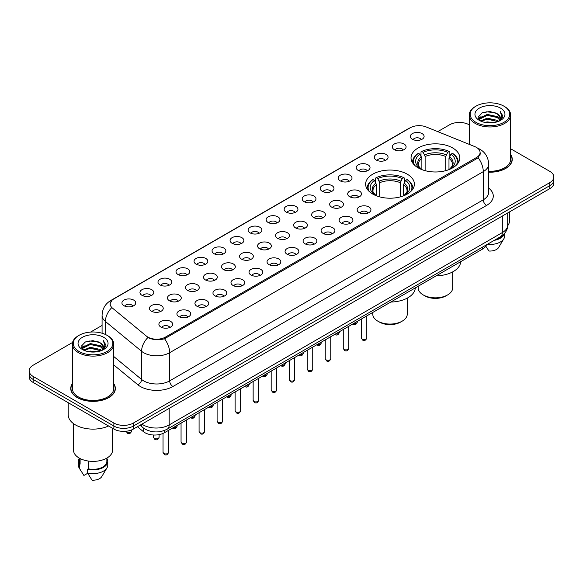 <?xml version="1.0" encoding="UTF-8"?>
<svg xmlns="http://www.w3.org/2000/svg" width="583" height="583" viewBox="0 0 583 583"><rect width="100%" height="100%" fill="white"/><g stroke="black" fill="none" stroke-linecap="round" stroke-linejoin="round"><path stroke-width="0.87" d="M407.247 174.171A24.384 14.079 0 0 0 380.677 171.125A24.384 14.079 0 0 0 365.621 184.126A24.384 14.079 0 0 0 372.763 194.081A24.384 14.079 0 0 0 399.34 197.134A24.384 14.079 0 0 0 414.389 184.126A24.384 14.079 0 0 0 407.247 174.171M452.663 147.951A24.384 14.079 0 0 0 426.093 144.905A24.384 14.079 0 0 0 411.037 157.906A24.384 14.079 0 0 0 418.179 167.86A24.384 14.079 0 0 0 444.756 170.914A24.384 14.079 0 0 0 459.805 157.906A24.384 14.079 0 0 0 452.663 147.951M394.305 149.642A6.901 3.986 180 0 1 392.935 148.519A6.901 3.986 180 0 1 395.216 143.564A6.901 3.986 180 0 1 404.063 144.008A6.901 3.986 180 0 1 405.433 148.519A6.901 3.986 180 0 1 394.305 149.642M403.225 150.057A4.139 2.39 0 0 0 402.11 148.891A4.139 2.39 0 0 0 398.029 148.286A4.139 2.39 0 0 0 395.143 150.057M376.283 160.048A6.901 3.986 180 0 1 374.913 158.926A6.901 3.986 180 0 1 377.194 153.97A6.901 3.986 180 0 1 386.041 154.415A6.901 3.986 180 0 1 387.411 158.926A6.901 3.986 180 0 1 376.283 160.048M385.195 160.463A4.139 2.39 0 0 0 384.088 159.297A4.139 2.39 0 0 0 380.007 158.693A4.139 2.39 0 0 0 377.121 160.463M358.254 170.455A6.901 3.986 180 0 1 356.883 169.325A6.901 3.986 180 0 1 359.172 164.377A6.901 3.986 180 0 1 368.019 164.821A6.901 3.986 180 0 1 369.389 169.325A6.901 3.986 180 0 1 358.254 170.455M367.173 170.87A4.139 2.39 0 0 0 366.066 169.704A4.139 2.39 0 0 0 361.985 169.099A4.139 2.39 0 0 0 359.099 170.87M340.232 180.861A6.901 3.986 180 0 1 338.861 179.732A6.901 3.986 180 0 1 341.15 174.783A6.901 3.986 180 0 1 349.997 175.228A6.901 3.986 180 0 1 351.36 179.732A6.901 3.986 180 0 1 340.232 180.861M349.151 181.277A4.139 2.39 0 0 0 348.044 180.111A4.139 2.39 0 0 0 343.963 179.506A4.139 2.39 0 0 0 341.077 181.277M322.21 191.268A6.901 3.986 180 0 1 320.839 190.138A6.901 3.986 180 0 1 323.128 185.19A6.901 3.986 180 0 1 331.967 185.634A6.901 3.986 180 0 1 333.338 190.138A6.901 3.986 180 0 1 322.21 191.268M331.129 191.683A4.139 2.39 0 0 0 330.022 190.517A4.139 2.39 0 0 0 325.941 189.912A4.139 2.39 0 0 0 323.048 191.683M304.188 201.674A6.901 3.986 180 0 1 302.817 200.545A6.901 3.986 180 0 1 305.106 195.596A6.901 3.986 180 0 1 313.946 196.034A6.901 3.986 180 0 1 315.316 200.545A6.901 3.986 180 0 1 304.188 201.674M313.107 202.082A4.139 2.39 0 0 0 311.992 200.924A4.139 2.39 0 0 0 307.919 200.312A4.139 2.39 0 0 0 305.026 202.082M286.166 212.081A6.901 3.986 180 0 1 284.796 210.951A6.901 3.986 180 0 1 287.084 205.996A6.901 3.986 180 0 1 295.924 206.44A6.901 3.986 180 0 1 297.294 210.951A6.901 3.986 180 0 1 286.166 212.081M295.085 212.489A4.139 2.39 0 0 0 293.97 211.323A4.139 2.39 0 0 0 289.897 210.718A4.139 2.39 0 0 0 287.004 212.489M268.144 222.48A6.901 3.986 180 0 1 266.774 221.358A6.901 3.986 180 0 1 269.055 216.402A6.901 3.986 180 0 1 277.902 216.847A6.901 3.986 180 0 1 279.272 221.358A6.901 3.986 180 0 1 268.144 222.48M277.063 222.895A4.139 2.39 0 0 0 275.948 221.729A4.139 2.39 0 0 0 271.867 221.125A4.139 2.39 0 0 0 268.982 222.895M250.122 232.887A6.901 3.986 180 0 1 248.752 231.764A6.901 3.986 180 0 1 251.033 226.809A6.901 3.986 180 0 1 259.88 227.253A6.901 3.986 180 0 1 261.25 231.764A6.901 3.986 180 0 1 250.122 232.887M259.041 233.302A4.139 2.39 0 0 0 257.926 232.136A4.139 2.39 0 0 0 253.845 231.531A4.139 2.39 0 0 0 250.96 233.302M232.092 243.293A6.901 3.986 180 0 1 230.73 242.164A6.901 3.986 180 0 1 233.011 237.215A6.901 3.986 180 0 1 241.858 237.66A6.901 3.986 180 0 1 243.228 242.164A6.901 3.986 180 0 1 232.092 243.293M241.012 243.709A4.139 2.39 0 0 0 239.904 242.543A4.139 2.39 0 0 0 235.824 241.938A4.139 2.39 0 0 0 232.938 243.709M214.07 253.7A6.901 3.986 180 0 1 212.7 252.57A6.901 3.986 180 0 1 214.989 247.622A6.901 3.986 180 0 1 223.836 248.066A6.901 3.986 180 0 1 225.206 252.57A6.901 3.986 180 0 1 214.07 253.7M222.99 254.115A4.139 2.39 0 0 0 221.883 252.949A4.139 2.39 0 0 0 217.802 252.344A4.139 2.39 0 0 0 214.916 254.115M196.048 264.106A6.901 3.986 180 0 1 194.678 262.977A6.901 3.986 180 0 1 196.967 258.029A6.901 3.986 180 0 1 205.806 258.473A6.901 3.986 180 0 1 207.176 262.977A6.901 3.986 180 0 1 196.048 264.106M204.968 264.514A4.139 2.39 0 0 0 203.861 263.356A4.139 2.39 0 0 0 199.78 262.751A4.139 2.39 0 0 0 196.894 264.514M178.026 274.513A6.901 3.986 180 0 1 176.656 273.383A6.901 3.986 180 0 1 178.945 268.428A6.901 3.986 180 0 1 187.784 268.872A6.901 3.986 180 0 1 189.154 273.383A6.901 3.986 180 0 1 178.026 274.513M186.946 274.921A4.139 2.39 0 0 0 185.831 273.762A4.139 2.39 0 0 0 181.758 273.15A4.139 2.39 0 0 0 178.864 274.921M160.004 284.912A6.901 3.986 180 0 1 158.634 283.79A6.901 3.986 180 0 1 160.923 278.834A6.901 3.986 180 0 1 169.762 279.279A6.901 3.986 180 0 1 171.132 283.79A6.901 3.986 180 0 1 160.004 284.912M168.924 285.327A4.139 2.39 0 0 0 167.809 284.161A4.139 2.39 0 0 0 163.736 283.557A4.139 2.39 0 0 0 160.842 285.327M141.982 295.319A6.901 3.986 180 0 1 140.612 294.196A6.901 3.986 180 0 1 142.901 289.241A6.901 3.986 180 0 1 151.74 289.685A6.901 3.986 180 0 1 153.11 294.196A6.901 3.986 180 0 1 141.982 295.319M150.902 295.734A4.139 2.39 0 0 0 149.787 294.568A4.139 2.39 0 0 0 145.706 293.963A4.139 2.39 0 0 0 142.82 295.734M123.96 305.725A6.901 3.986 180 0 1 122.59 304.603A6.901 3.986 180 0 1 124.871 299.647A6.901 3.986 180 0 1 133.718 300.092A6.901 3.986 180 0 1 135.088 304.603A6.901 3.986 180 0 1 123.96 305.725M132.88 306.141A4.139 2.39 0 0 0 131.765 304.975A4.139 2.39 0 0 0 127.684 304.37A4.139 2.39 0 0 0 124.798 306.141M412.327 139.242A6.901 3.986 180 0 1 410.957 138.113A6.901 3.986 180 0 1 413.245 133.157A6.901 3.986 180 0 1 422.085 133.602A6.901 3.986 180 0 1 423.455 138.113A6.901 3.986 180 0 1 412.327 139.242M421.247 139.65A4.139 2.39 0 0 0 420.132 138.492A4.139 2.39 0 0 0 416.051 137.88A4.139 2.39 0 0 0 413.165 139.65M349.698 196.733A6.901 3.986 180 0 1 348.328 195.604A6.901 3.986 180 0 1 350.616 190.656A6.901 3.986 180 0 1 359.463 191.1A6.901 3.986 180 0 1 360.833 195.604A6.901 3.986 180 0 1 349.698 196.733M358.618 197.149A4.139 2.39 0 0 0 357.51 195.983A4.139 2.39 0 0 0 353.429 195.378A4.139 2.39 0 0 0 350.543 197.149M331.676 207.14A6.901 3.986 180 0 1 330.306 206.01A6.901 3.986 180 0 1 332.594 201.062A6.901 3.986 180 0 1 341.434 201.499A6.901 3.986 180 0 1 342.804 206.01A6.901 3.986 180 0 1 331.676 207.14M340.596 207.548A4.139 2.39 0 0 0 339.488 206.389A4.139 2.39 0 0 0 335.407 205.777A4.139 2.39 0 0 0 332.521 207.548M313.654 217.546A6.901 3.986 180 0 1 312.284 216.417A6.901 3.986 180 0 1 314.572 211.461A6.901 3.986 180 0 1 323.412 211.906A6.901 3.986 180 0 1 324.782 216.417A6.901 3.986 180 0 1 313.654 217.546M322.574 217.955A4.139 2.39 0 0 0 321.459 216.789A4.139 2.39 0 0 0 317.385 216.184A4.139 2.39 0 0 0 314.492 217.955M295.632 227.946A6.901 3.986 180 0 1 294.262 226.823A6.901 3.986 180 0 1 296.55 221.868A6.901 3.986 180 0 1 305.39 222.312A6.901 3.986 180 0 1 306.76 226.823A6.901 3.986 180 0 1 295.632 227.946M304.552 228.361A4.139 2.39 0 0 0 303.437 227.195A4.139 2.39 0 0 0 299.363 226.59A4.139 2.39 0 0 0 296.47 228.361M277.61 238.352A6.901 3.986 180 0 1 276.24 237.23A6.901 3.986 180 0 1 278.528 232.274A6.901 3.986 180 0 1 287.368 232.719A6.901 3.986 180 0 1 288.738 237.23A6.901 3.986 180 0 1 277.61 238.352M286.53 238.768A4.139 2.39 0 0 0 285.415 237.602A4.139 2.39 0 0 0 281.334 236.997A4.139 2.39 0 0 0 278.448 238.768M259.588 248.759A6.901 3.986 180 0 1 258.218 247.629A6.901 3.986 180 0 1 260.499 242.681A6.901 3.986 180 0 1 269.346 243.126A6.901 3.986 180 0 1 270.716 247.629A6.901 3.986 180 0 1 259.588 248.759M268.508 249.174A4.139 2.39 0 0 0 267.393 248.008A4.139 2.39 0 0 0 263.312 247.403A4.139 2.39 0 0 0 260.426 249.174M241.566 259.165A6.901 3.986 180 0 1 240.196 258.036A6.901 3.986 180 0 1 242.477 253.088A6.901 3.986 180 0 1 251.324 253.532A6.901 3.986 180 0 1 252.694 258.036A6.901 3.986 180 0 1 241.566 259.165M250.479 259.581A4.139 2.39 0 0 0 249.371 258.415A4.139 2.39 0 0 0 245.29 257.81A4.139 2.39 0 0 0 242.404 259.581M223.537 269.572A6.901 3.986 180 0 1 222.167 268.442A6.901 3.986 180 0 1 224.455 263.494A6.901 3.986 180 0 1 233.302 263.939A6.901 3.986 180 0 1 234.672 268.442A6.901 3.986 180 0 1 223.537 269.572M232.457 269.987A4.139 2.39 0 0 0 231.349 268.821A4.139 2.39 0 0 0 227.268 268.216A4.139 2.39 0 0 0 224.382 269.987M205.515 279.978A6.901 3.986 180 0 1 204.145 278.849A6.901 3.986 180 0 1 206.433 273.893A6.901 3.986 180 0 1 215.28 274.338A6.901 3.986 180 0 1 216.643 278.849A6.901 3.986 180 0 1 205.515 279.978M214.435 280.387A4.139 2.39 0 0 0 213.327 279.228A4.139 2.39 0 0 0 209.246 278.616A4.139 2.39 0 0 0 206.36 280.387M187.493 290.385A6.901 3.986 180 0 1 186.123 289.255A6.901 3.986 180 0 1 188.411 284.3A6.901 3.986 180 0 1 197.251 284.744A6.901 3.986 180 0 1 198.621 289.255A6.901 3.986 180 0 1 187.493 290.385M196.413 290.793A4.139 2.39 0 0 0 195.305 289.627A4.139 2.39 0 0 0 191.224 289.022A4.139 2.39 0 0 0 188.331 290.793M169.471 300.784A6.901 3.986 180 0 1 168.101 299.662A6.901 3.986 180 0 1 170.389 294.707A6.901 3.986 180 0 1 179.229 295.151A6.901 3.986 180 0 1 180.599 299.662A6.901 3.986 180 0 1 169.471 300.784M178.391 301.2A4.139 2.39 0 0 0 177.276 300.034A4.139 2.39 0 0 0 173.202 299.429A4.139 2.39 0 0 0 170.309 301.2M151.449 311.191A6.901 3.986 180 0 1 150.079 310.069A6.901 3.986 180 0 1 152.367 305.113A6.901 3.986 180 0 1 161.207 305.558A6.901 3.986 180 0 1 162.577 310.069A6.901 3.986 180 0 1 151.449 311.191M160.369 311.606A4.139 2.39 0 0 0 159.254 310.44A4.139 2.39 0 0 0 155.18 309.835A4.139 2.39 0 0 0 152.287 311.606M359.164 212.606A6.901 3.986 180 0 1 357.794 211.476A6.901 3.986 180 0 1 360.083 206.528A6.901 3.986 180 0 1 368.93 206.972A6.901 3.986 180 0 1 370.3 211.476A6.901 3.986 180 0 1 359.164 212.606M368.084 213.014A4.139 2.39 0 0 0 366.977 211.855A4.139 2.39 0 0 0 362.896 211.243A4.139 2.39 0 0 0 360.01 213.014M341.142 223.012A6.901 3.986 180 0 1 339.772 221.883A6.901 3.986 180 0 1 342.061 216.927A6.901 3.986 180 0 1 350.908 217.372A6.901 3.986 180 0 1 352.27 221.883A6.901 3.986 180 0 1 341.142 223.012M350.062 223.42A4.139 2.39 0 0 0 348.955 222.254A4.139 2.39 0 0 0 344.874 221.649A4.139 2.39 0 0 0 341.988 223.42M323.12 233.411A6.901 3.986 180 0 1 321.75 232.289A6.901 3.986 180 0 1 324.039 227.334A6.901 3.986 180 0 1 332.878 227.778A6.901 3.986 180 0 1 334.248 232.289A6.901 3.986 180 0 1 323.12 233.411M332.04 233.827A4.139 2.39 0 0 0 330.933 232.661A4.139 2.39 0 0 0 326.852 232.056A4.139 2.39 0 0 0 323.959 233.827M305.098 243.818A6.901 3.986 180 0 1 303.728 242.696A6.901 3.986 180 0 1 306.017 237.74A6.901 3.986 180 0 1 314.856 238.185A6.901 3.986 180 0 1 316.226 242.696A6.901 3.986 180 0 1 305.098 243.818M314.018 244.233A4.139 2.39 0 0 0 312.903 243.067A4.139 2.39 0 0 0 308.83 242.462A4.139 2.39 0 0 0 305.937 244.233M287.076 254.224A6.901 3.986 180 0 1 285.706 253.095A6.901 3.986 180 0 1 287.995 248.147A6.901 3.986 180 0 1 296.834 248.591A6.901 3.986 180 0 1 298.204 253.095A6.901 3.986 180 0 1 287.076 254.224M295.996 254.64A4.139 2.39 0 0 0 294.881 253.474A4.139 2.39 0 0 0 290.8 252.869A4.139 2.39 0 0 0 287.915 254.64M269.055 264.631A6.901 3.986 180 0 1 267.684 263.501A6.901 3.986 180 0 1 269.965 258.553A6.901 3.986 180 0 1 278.812 258.998A6.901 3.986 180 0 1 280.183 263.501A6.901 3.986 180 0 1 269.055 264.631M277.974 265.046A4.139 2.39 0 0 0 276.859 263.88A4.139 2.39 0 0 0 272.778 263.276A4.139 2.39 0 0 0 269.893 265.046M251.033 275.038A6.901 3.986 180 0 1 249.662 273.908A6.901 3.986 180 0 1 251.943 268.96A6.901 3.986 180 0 1 260.79 269.404A6.901 3.986 180 0 1 262.161 273.908A6.901 3.986 180 0 1 251.033 275.038M259.952 275.453A4.139 2.39 0 0 0 258.837 274.287A4.139 2.39 0 0 0 254.756 273.682A4.139 2.39 0 0 0 251.871 275.453M233.003 285.444A6.901 3.986 180 0 1 231.64 284.315A6.901 3.986 180 0 1 233.921 279.359A6.901 3.986 180 0 1 242.768 279.804A6.901 3.986 180 0 1 244.139 284.315A6.901 3.986 180 0 1 233.003 285.444M241.923 285.852A4.139 2.39 0 0 0 240.815 284.693A4.139 2.39 0 0 0 236.734 284.081A4.139 2.39 0 0 0 233.849 285.852M214.981 295.851A6.901 3.986 180 0 1 213.611 294.721A6.901 3.986 180 0 1 215.899 289.766A6.901 3.986 180 0 1 224.746 290.21A6.901 3.986 180 0 1 226.117 294.721A6.901 3.986 180 0 1 214.981 295.851M223.901 296.259A4.139 2.39 0 0 0 222.793 295.093A4.139 2.39 0 0 0 218.712 294.488A4.139 2.39 0 0 0 215.827 296.259M196.959 306.25A6.901 3.986 180 0 1 195.589 305.128A6.901 3.986 180 0 1 197.877 300.172A6.901 3.986 180 0 1 206.717 300.617A6.901 3.986 180 0 1 208.087 305.128A6.901 3.986 180 0 1 196.959 306.25M205.879 306.665A4.139 2.39 0 0 0 204.771 305.499A4.139 2.39 0 0 0 200.69 304.894A4.139 2.39 0 0 0 197.805 306.665M178.937 316.656A6.901 3.986 180 0 1 177.567 315.534A6.901 3.986 180 0 1 179.856 310.579A6.901 3.986 180 0 1 188.695 311.023A6.901 3.986 180 0 1 190.065 315.534A6.901 3.986 180 0 1 178.937 316.656M187.857 317.072A4.139 2.39 0 0 0 186.742 315.906A4.139 2.39 0 0 0 182.668 315.301A4.139 2.39 0 0 0 179.775 317.072M160.915 327.063A6.901 3.986 180 0 1 159.545 325.933A6.901 3.986 180 0 1 161.834 320.985A6.901 3.986 180 0 1 170.673 321.43A6.901 3.986 180 0 1 172.043 325.933A6.901 3.986 180 0 1 160.915 327.063M169.835 327.478A4.139 2.39 0 0 0 168.72 326.312A4.139 2.39 0 0 0 164.646 325.708A4.139 2.39 0 0 0 161.753 327.478M474.788 146.603A12.425 7.171 180 0 1 476.449 147.412A12.425 7.171 180 0 1 480.086 152.484A12.425 7.171 180 0 1 476.449 157.556L165.434 337.112A12.425 7.171 180 0 1 146.479 336.158L112.446 308.094A12.425 7.171 180 0 1 110.202 303.983A12.425 7.171 180 0 1 113.838 298.911L410.279 127.764A12.425 7.171 180 0 1 426.188 126.956L474.788 146.603M486.426 244.875A13.803 7.965 180 0 1 482.622 249.028L164.464 432.71A13.803 7.965 180 0 1 143.403 431.646L137.428 426.727M72.35 383.68A22.314 12.884 0 0 0 70.74 388.482A22.314 12.884 0 0 0 77.277 397.591A22.314 12.884 0 0 0 101.588 400.383A22.314 12.884 0 0 0 115.368 388.482A22.314 12.884 0 0 0 113.758 383.68M480.574 153.008L478.14 157.68L476.938 158.561L164.53 338.745C159.334 340.232 154.225 340.049 149.212 338.184L147.871 337.535A16.105 10.771 129.5 0 0 141.582 351.279L105.406 321.459A18.401 10.625 180 0 1 102.076 315.359L102.076 333.243M72.554 342.469L33.195 365.191A13.803 7.965 0 0 0 29.15 370.824L29.15 376.837A13.803 7.965 0 0 0 33.195 382.47L113.874 429.052L113.874 426.049A13.803 7.965 0 0 0 133.39 426.049L549.805 185.634A13.803 7.965 0 0 0 553.85 180.001A13.803 7.965 0 0 1 549.805 185.634L133.39 426.049A13.803 7.965 0 0 1 113.874 426.049L33.195 379.467L113.874 426.049L113.874 423.039A13.803 7.965 0 0 0 133.39 423.039L549.805 182.625A13.803 7.965 0 0 0 553.85 176.992A13.803 7.965 0 0 0 549.805 171.358L510.65 148.752M29.15 373.834A13.803 7.965 0 0 0 33.195 379.467A13.803 7.965 0 0 1 29.15 373.834M105.406 334.482L105.406 321.459A16.105 10.771 129.5 0 1 111.652 307.751L109.881 303.976L112.155 300.107M488.671 172.196A22.314 12.884 0 0 0 512.26 159.334A22.314 12.884 0 0 0 510.65 154.531M469.242 124.842L469.126 124.777A13.803 7.965 0 0 0 449.61 124.777L437.738 131.627M102.076 325.423L90.554 332.077M29.15 370.824A13.803 7.965 0 0 0 33.195 376.465L113.874 423.039M113.874 429.052A13.803 7.965 0 0 0 133.39 429.052L549.805 188.637A13.803 7.965 0 0 0 553.85 183.004L553.85 176.992M475.961 122.335A19.786 11.42 0 0 0 503.938 122.335A19.786 11.42 0 0 0 503.938 106.179L504.587 106.558A20.704 11.951 0 0 1 510.65 115.011A20.704 11.951 0 0 1 497.867 126.052A20.704 11.951 0 0 1 475.305 123.465A20.704 11.951 0 0 1 469.242 115.011A20.704 11.951 0 0 1 475.305 106.558L475.961 106.179A19.786 11.42 0 0 0 475.961 122.335M488.671 171.271A20.704 11.951 0 0 0 510.65 159.334L510.65 115.011M488.671 172.065A22.081 12.753 0 0 0 512.034 159.334A22.081 12.753 0 0 0 510.65 154.903M507.684 225.694A19.552 11.288 0 0 0 509.498 220.942L509.498 211.906M484.721 122.379L487.257 121.92L494.02 122.598M487.687 122.824L491.003 122.896M480.487 120.943L487.257 118.16L497.299 120.346L498.574 121.344M481.128 121.264L487.257 119.1L497.809 121.636M479.641 120.164L479.904 118.028L487.257 114.406L497.299 116.585L499.988 119.581M479.583 119.901L479.904 118.968L487.257 115.347L497.299 117.526L499.748 120.025M498.633 121.322A10.399 6.005 0 0 0 500.345 118.014A10.399 6.005 0 0 0 497.299 113.772L500.338 118.24M500.557 108.132A14.998 8.658 0 0 0 479.343 108.132A14.998 8.658 0 0 0 479.343 120.382A14.998 8.658 0 0 0 500.557 120.382A14.998 8.658 0 0 0 500.557 108.132M497.299 113.772L489.888 111.491L482.214 112.811L478.505 116.753L480.611 121.038M499.646 120.863L502.735 116.913L502.838 115.981L500.258 111.513L501.766 116.513L498.793 121.257M495.893 239.402A13.803 7.965 0 0 0 502.786 235.146M504.587 106.558L503.938 106.179A19.786 11.42 0 0 0 475.961 106.179M485.799 246.172L488.933 251.018A9.204 5.313 0 0 0 498.647 247.469L503.865 238.746A14.721 8.497 0 0 0 504.667 235.969L504.667 233.258M487.352 244.335A14.721 8.497 0 0 0 503.865 238.746M494.282 240.334A14.721 8.497 0 0 0 504.521 233.433M500.258 111.513L502.838 116.163M481.791 113.022L486.608 111.841L495.091 112.614M478.694 118.677L480.173 117.577M483.504 116.192L486.608 115.602L494.778 116.279M483.504 119.945L486.608 119.355L494.778 120.032M478.577 118.32L481.048 116.636M480.297 120.79L481.048 120.397M79.062 351.483A19.786 11.42 0 0 0 107.039 351.483A19.786 11.42 0 0 0 107.039 335.327L107.695 335.706A20.704 11.951 0 0 1 113.758 344.152A20.704 11.951 0 0 1 100.976 355.2A20.704 11.951 0 0 1 78.413 352.606A20.704 11.951 0 0 1 72.35 344.152A20.704 11.951 0 0 1 78.413 335.706L79.062 335.327A19.786 11.42 0 0 0 79.062 351.483M72.35 344.152L72.35 388.482A20.704 11.951 0 0 0 78.413 396.936A20.704 11.951 0 0 0 100.976 399.523A20.704 11.951 0 0 0 113.758 388.482L113.758 344.152M72.35 384.044A22.081 12.753 0 0 0 70.966 388.482A22.081 12.753 0 0 0 77.437 397.497A22.081 12.753 0 0 0 101.5 400.259A22.081 12.753 0 0 0 115.135 388.482A22.081 12.753 0 0 0 113.758 384.044M68.211 402.685L68.211 414.775A24.843 14.342 0 0 0 75.484 424.92A24.843 14.342 0 0 0 108.562 425.984M73.502 423.63L73.502 450.091A19.552 11.288 0 0 0 79.222 458.07A19.552 11.288 0 0 0 100.538 460.519A19.552 11.288 0 0 0 112.606 450.091L112.606 428.323M87.822 351.52L90.358 351.068L97.121 351.738M90.795 351.964L94.103 352.045M83.588 350.084L90.358 347.308L100.407 349.487L101.675 350.492M84.236 350.412L90.358 348.248L100.91 350.784M82.75 349.312L83.005 347.169L90.358 343.555L100.407 345.734L103.096 348.729M82.691 349.042L83.005 348.109L90.358 344.487L100.407 346.674L102.856 349.173M101.733 350.47A10.399 6.005 0 0 0 103.453 347.162A10.399 6.005 0 0 0 100.407 342.913L103.446 347.388M103.657 337.28A14.998 8.658 0 0 0 82.443 337.28A14.998 8.658 0 0 0 82.443 349.53A14.998 8.658 0 0 0 103.657 349.53A14.998 8.658 0 0 0 103.657 337.28M100.407 342.913L92.996 340.64L85.315 341.959L81.613 345.894L83.712 350.186M102.746 350.011L105.844 346.054L105.938 345.129L103.366 340.661L104.867 345.661L101.901 350.398M79.252 458.085L79.252 461.357A13.803 7.965 0 0 0 80.111 464.134L80.111 458.551M79.252 458.398A14.721 8.497 0 0 0 78.333 461.357L78.333 465.117A14.721 8.497 0 0 0 79.135 467.887A14.721 8.497 0 0 0 79.405 468.302L83.908 475.466L87.698 473.279M79.405 468.302L79.405 464.542L80.111 464.134M78.333 461.357A14.721 8.497 0 0 0 79.405 464.542M88.244 461.029L88.244 468.827A13.803 7.965 0 0 0 106.857 461.357L106.857 458.085M107.695 335.706L107.039 335.327A19.786 11.42 0 0 0 79.062 335.327M88.244 468.827L87.537 469.242L87.537 472.995L92.041 480.166A9.204 5.313 0 0 0 101.748 476.617L106.966 467.887A14.721 8.497 0 0 0 107.775 465.117L107.775 461.357A14.721 8.497 0 0 0 106.857 458.398M87.537 472.995A14.721 8.497 0 0 0 106.966 467.887M87.537 469.242A14.721 8.497 0 0 0 107.775 461.357M103.366 340.661L105.938 345.311M84.899 342.163L89.716 340.989L98.199 341.762M81.802 347.818L83.274 346.725M86.612 345.34L89.716 344.742L97.886 345.428M86.612 349.093L89.716 348.503L97.886 349.181M81.678 347.461L84.149 345.785M83.405 349.938L84.149 349.538M418.171 286.238L418.171 287.885A17.25 9.962 0 0 0 423.222 294.925L424.854 295.865A14.954 8.636 0 0 0 424.854 295.865A14.954 8.636 0 0 0 445.995 295.865L447.62 294.925A17.25 9.962 0 0 0 452.678 287.885L452.678 271.904M424.847 295.865L423.222 294.925A17.25 9.962 0 0 0 447.62 294.925M421.873 169.609L421.873 158.372L419.906 154.211A19.786 11.42 0 0 0 419.906 168.37L419.534 168.589M420.999 156.091L420.999 151.835L421.647 151.463A21.899 12.644 0 0 1 449.194 151.463L447.693 152.331A19.786 11.42 0 0 0 423.156 152.331L425.124 156.499L425.124 170.666M445.725 170.666L445.725 156.499L447.693 152.331M436.222 275.817A25.302 14.611 0 0 0 460.716 261.672M414.637 165.266A21.899 12.644 0 0 1 418.397 153.336L417.741 153.715A22.817 13.176 0 0 0 412.604 162.038A22.817 13.176 0 0 0 412.655 162.956M449.194 151.463L449.85 151.835L449.85 156.091M418.397 153.336L419.906 154.211M423.156 152.331L421.647 151.463M419.906 168.37L421.706 169.551M458.187 162.956A22.817 13.176 0 0 0 458.245 162.038A22.817 13.176 0 0 0 453.1 153.715L452.452 153.336A21.899 12.644 0 0 1 456.212 165.266M451.315 168.589L450.943 168.37A19.786 11.42 0 0 0 450.943 154.211L452.452 153.336M449.136 169.551L450.943 168.37M450.943 154.211L448.976 158.372L448.976 169.609M372.756 312.459L372.756 314.106A17.25 9.962 0 0 0 377.806 321.146L379.438 322.086A14.954 8.636 0 0 0 400.579 322.086L402.204 321.146A17.25 9.962 0 0 0 407.262 314.106L407.262 298.124M379.438 322.086L377.806 321.146A17.25 9.962 0 0 0 402.204 321.146M376.458 195.83L376.458 184.592L374.49 180.431A19.786 11.42 0 0 0 374.49 194.591L374.118 194.809M375.583 182.311L375.583 178.055L376.232 177.677A21.899 12.644 0 0 1 403.779 177.677L402.277 178.551A19.786 11.42 0 0 0 377.74 178.551L379.708 182.719L379.708 196.886M400.31 196.886L400.31 182.719L402.277 178.551M390.807 302.038A25.302 14.611 0 0 0 415.3 287.893M369.221 191.486A21.899 12.644 0 0 1 372.982 179.557L372.326 179.928A22.817 13.176 0 0 0 367.188 188.258A22.817 13.176 0 0 0 367.246 189.176M403.779 177.677L404.434 178.055L404.434 182.311M372.982 179.557L374.49 180.431M377.74 178.551L376.232 177.677M374.49 194.591L376.29 195.771M412.771 189.176A22.817 13.176 0 0 0 412.83 188.258A22.817 13.176 0 0 0 407.692 179.928L407.036 179.557A21.899 12.644 0 0 1 410.796 191.486M405.899 194.809L405.528 194.591A19.786 11.42 0 0 0 405.528 180.431L407.036 179.557M403.72 195.771L405.528 194.591M405.528 180.431L403.56 184.592L403.56 195.83M165.434 337.112L165.434 338.38M476.449 157.556L476.449 158.846M482.622 247.068L482.622 249.028M143.403 428.046L143.403 431.646M164.464 430.458L164.464 432.71M488.671 188.09A23.007 13.278 180 0 1 486.535 205.449L172.918 386.507A4.598 2.653 60 0 1 169.668 380.874L483.278 199.816A18.401 10.625 0 0 0 488.671 192.303L488.671 164.129A18.401 10.625 180 0 1 483.278 171.642A16.105 9.299 -120 0 0 478.14 157.68M172.918 386.507A23.007 13.278 180 0 1 140.386 386.507A23.007 13.278 180 0 1 137.807 384.736L113.758 364.907M143.637 380.874A18.401 10.625 0 0 0 169.668 380.874L169.668 352.7A18.401 10.625 180 0 1 143.637 352.7A18.401 10.625 180 0 1 141.582 351.279L141.582 379.46A18.401 10.625 0 0 0 143.637 380.874M488.671 164.129C488.357 157.512 485.45 152.549 479.94 149.241L477.623 148.111A16.105 7.543 112 0 0 477.404 148.031M164.53 338.745A16.105 9.299 60 0 1 169.668 352.7L483.278 171.642L483.278 199.816A4.598 2.653 60 0 0 486.535 205.449M112.468 299.851A16.105 9.299 -120 0 0 110.799 300.478C105.297 303.779 102.389 308.742 102.076 315.359M110.799 300.478L408.923 128.355A16.105 9.299 60 0 1 410.148 127.837M133.39 423.039L133.39 429.052M549.805 182.625L549.805 188.637M33.195 376.465L33.195 382.47M113.758 356.519L141.582 379.46A4.598 3.075 -50.5 0 1 137.807 384.736M141.917 424.132A18.401 10.625 0 0 0 143.156 424.92A18.401 10.625 0 0 0 169.179 424.92L502.313 232.588A18.401 10.625 0 0 0 507.698 225.074C507.837 229.644 505.403 233.55 500.403 236.8L167.27 429.132A9.204 5.313 60 0 0 169.179 424.92L169.179 408.392M502.313 216.06L502.313 232.588A9.204 5.313 60 0 1 500.403 236.8M141.173 424.562A9.204 6.158 129.5 0 0 142.777 427.558L139.978 425.247M366.809 337.885C365.898 340.37 364.484 341.091 362.575 340.064L361.285 337.885A2.762 1.596 0 0 0 362.094 339.014A2.762 1.596 0 0 0 365.104 339.357A2.762 1.596 0 0 0 366.809 337.885L366.809 315.891M348.787 348.291C347.876 350.769 346.462 351.498 344.546 350.47L343.263 348.291A2.762 1.596 0 0 0 344.072 349.414A2.762 1.596 0 0 0 347.082 349.764A2.762 1.596 0 0 0 348.787 348.291L348.787 326.298M330.765 358.698C329.854 361.176 328.44 361.905 326.524 360.877L325.241 358.698A2.762 1.596 0 0 0 326.05 359.82A2.762 1.596 0 0 0 329.06 360.17A2.762 1.596 0 0 0 330.765 358.698L330.765 336.704M312.736 369.097C311.832 371.582 310.418 372.311 308.502 371.284L307.219 369.097A2.762 1.596 0 0 0 308.028 370.227A2.762 1.596 0 0 0 311.038 370.569A2.762 1.596 0 0 0 312.736 369.097L312.736 347.111M294.714 379.504C293.81 381.989 292.396 382.718 290.48 381.683L289.197 379.504A2.762 1.596 0 0 0 290.006 380.633A2.762 1.596 0 0 0 293.009 380.976A2.762 1.596 0 0 0 294.714 379.504L294.714 357.517M276.692 389.91C275.781 392.395 274.374 393.124 272.458 392.089L271.175 389.91A2.762 1.596 0 0 0 271.984 391.04A2.762 1.596 0 0 0 274.987 391.382A2.762 1.596 0 0 0 276.692 389.91L276.692 367.917M258.67 400.317C257.759 402.802 256.352 403.523 254.436 402.496L253.146 400.317A2.762 1.596 0 0 0 253.955 401.447A2.762 1.596 0 0 0 256.965 401.789A2.762 1.596 0 0 0 258.67 400.317L258.67 378.323M240.648 410.724C239.737 413.209 238.323 413.93 236.414 412.902L235.124 410.724A2.762 1.596 0 0 0 235.933 411.846A2.762 1.596 0 0 0 238.943 412.196A2.762 1.596 0 0 0 240.648 410.724L240.648 388.73M222.626 421.13C221.715 423.608 220.301 424.337 218.385 423.309L217.102 421.13A2.762 1.596 0 0 0 217.911 422.252A2.762 1.596 0 0 0 220.921 422.602A2.762 1.596 0 0 0 222.626 421.13L222.626 399.136M204.604 431.537C203.693 434.014 202.279 434.743 200.363 433.716L199.08 431.537A2.762 1.596 0 0 0 199.889 432.659A2.762 1.596 0 0 0 202.899 433.009A2.762 1.596 0 0 0 204.604 431.537L204.604 409.543M186.575 441.936C185.671 444.421 184.257 445.15 182.341 444.122L181.058 441.936A2.762 1.596 0 0 0 181.867 443.065A2.762 1.596 0 0 0 184.877 443.408A2.762 1.596 0 0 0 186.575 441.936L186.575 419.949M168.553 452.342C167.649 454.827 166.235 455.556 164.319 454.521L163.036 452.342A2.762 1.596 0 0 0 163.845 453.472A2.762 1.596 0 0 0 166.855 453.814A2.762 1.596 0 0 0 168.553 452.342L168.553 430.349M353.619 323.507A2.762 1.596 0 0 0 357.343 322.013C356.432 324.498 355.018 325.219 353.101 324.192L352.795 323.98M335.597 333.913A2.762 1.596 0 0 0 339.321 332.419C338.41 334.904 336.996 335.626 335.079 334.598L334.773 334.387M317.575 344.32A2.762 1.596 0 0 0 321.291 342.826C320.388 345.304 318.974 346.032 317.057 345.005L316.751 344.793M299.553 354.726A2.762 1.596 0 0 0 303.269 353.232C302.366 355.71 300.952 356.439 299.035 355.411L298.722 355.2M281.523 365.126A2.762 1.596 0 0 0 285.247 363.632C284.336 366.117 282.93 366.845 281.013 365.818L280.7 365.607M263.501 375.532A2.762 1.596 0 0 0 267.225 374.038C266.314 376.523 264.908 377.252 262.991 376.217L262.678 376.013M245.479 385.939A2.762 1.596 0 0 0 249.203 384.445C248.292 386.93 246.879 387.659 244.969 386.624L244.656 386.412M227.457 396.345A2.762 1.596 0 0 0 231.181 394.851C230.27 397.336 228.857 398.058 226.947 397.03L226.634 396.819M209.435 406.752A2.762 1.596 0 0 0 213.159 405.258C212.248 407.736 210.835 408.464 208.918 407.437L208.612 407.225M191.413 417.158A2.762 1.596 0 0 0 195.137 415.664C194.226 418.142 192.813 418.871 190.896 417.843L190.59 417.632M173.391 427.565A2.762 1.596 0 0 0 177.108 426.071C176.204 428.549 174.791 429.277 172.874 428.25L172.561 428.039M154.378 438.35A2.762 1.596 0 0 0 157.381 438.7A2.762 1.596 0 0 0 159.086 437.221C158.182 439.706 156.769 440.435 154.852 439.407L153.569 437.221A2.762 1.596 0 0 0 154.378 438.35M126.11 431.26A2.762 1.596 0 0 0 126.883 432.134A2.762 1.596 0 0 0 129.892 432.477A2.762 1.596 0 0 0 131.598 431.005C130.687 433.49 129.28 434.218 127.364 433.191L126.081 431.005M421.873 158.372A17.024 9.831 0 0 0 418.397 164.319C417.938 165.193 418.958 166.84 421.473 169.274M445.725 156.499A17.024 9.831 0 0 0 425.124 156.499M421.392 156.769A17.694 10.217 0 0 0 421.392 169.216M446.206 154.889A17.694 10.217 0 0 0 424.643 154.889M449.457 169.216A17.694 10.217 0 0 0 449.457 156.769M449.376 169.274C451.883 166.847 452.911 165.193 452.444 164.319A17.024 9.831 0 0 0 448.976 158.372M376.458 184.592A17.024 9.831 0 0 0 372.989 190.539C372.522 191.413 373.543 193.06 376.057 195.494M400.31 182.719A17.024 9.831 0 0 0 379.708 182.719M375.977 182.989A17.694 10.217 0 0 0 375.977 195.436M400.791 181.109A17.694 10.217 0 0 0 379.227 181.109M404.041 195.436A17.694 10.217 0 0 0 404.041 182.989M403.961 195.494C406.468 193.068 407.495 191.413 407.029 190.539A17.024 9.831 0 0 0 403.56 184.592M110.202 303.983L110.202 305.587M480.086 152.484L480.086 155.122M408.923 128.355L411.875 126.985M167.27 429.132C159.866 432.856 152.462 432.856 145.058 429.132L142.777 427.558M507.698 225.074L507.698 212.948M512.034 161.185L512.034 159.334M479.547 120.054L479.547 119.428M469.242 144.365L469.242 115.011M115.135 390.326L115.135 388.482M82.655 349.202L82.655 348.576M80.629 470.386L79.135 467.887M70.966 390.326L70.966 388.482M361.285 337.885L361.285 319.076M343.263 348.291L343.263 329.482M325.241 358.698L325.241 339.889M307.219 369.097L307.219 350.296M289.197 379.504L289.197 360.702M271.175 389.91L271.175 371.109M253.146 400.317L253.146 381.515M235.124 410.724L235.124 391.914M217.102 421.13L217.102 402.321M199.08 431.537L199.08 412.728M181.058 441.936L181.058 423.134M163.036 452.342L163.036 433.431M357.343 322.013L357.343 321.357M339.321 332.419L339.321 331.763M321.291 342.826L321.291 342.17M303.269 353.232L303.269 352.577M285.247 363.632L285.247 362.983M267.225 374.038L267.225 373.382M249.203 384.445L249.203 383.789M231.181 394.851L231.181 394.195M213.159 405.258L213.159 404.602M195.137 415.664L195.137 415.009M177.108 426.071L177.108 425.415M159.086 437.221L159.086 434.634M153.569 437.221L153.569 435.02M131.598 431.005L131.598 429.926M412.604 162.868L412.604 162.038M458.245 162.868L458.245 162.038M367.188 189.089L367.188 188.258M412.83 189.089L412.83 188.258"/></g></svg>
